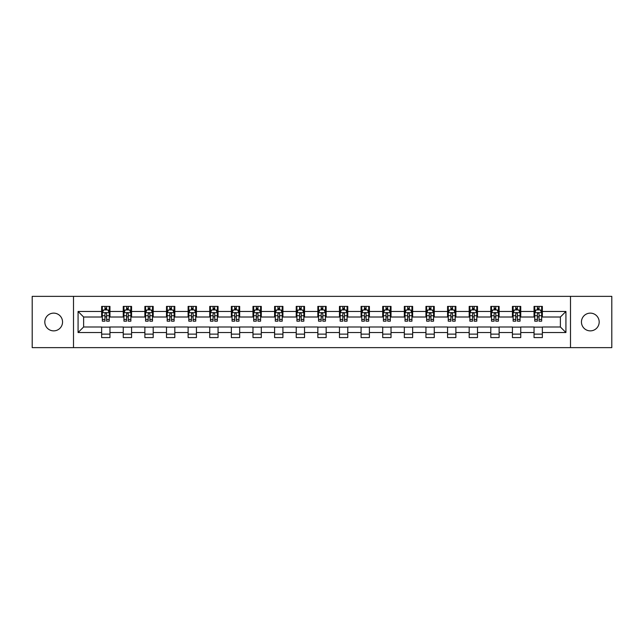 <?xml version="1.0" encoding="UTF-8"?>
<svg xmlns="http://www.w3.org/2000/svg" width="644" height="644" viewBox="0 0 644 644"><rect width="100%" height="100%" fill="white"/><g stroke="black" fill="none" stroke-linecap="round" stroke-linejoin="round"><path stroke-width="0.97" d="M590.315 313.129A8.871 8.871 0 0 0 581.452 322A8.871 8.871 0 0 0 590.315 330.871A8.871 8.871 0 0 0 599.186 322A8.871 8.871 0 0 0 590.315 313.129M53.685 313.129A8.871 8.871 0 0 0 44.814 322A8.871 8.871 0 0 0 53.685 330.871A8.871 8.871 0 0 0 62.549 322A8.871 8.871 0 0 0 53.685 313.129M570.495 347.639L611.8 347.639L611.8 296.361L570.495 296.361L570.495 347.639L73.505 347.639L73.505 296.361L32.2 296.361L32.2 347.639L73.505 347.639M570.495 296.361L73.505 296.361M542.361 311.471L542.361 306.407L534.045 306.407L534.045 311.471L520.746 311.471L520.746 306.407L512.431 306.407L512.431 311.471L499.124 311.471L499.124 306.407L490.809 306.407L490.809 311.471L477.502 311.471L477.502 306.407L469.186 306.407L469.186 311.471L455.88 311.471L455.88 306.407L447.564 306.407L447.564 311.471L434.257 311.471L434.257 306.407L425.942 306.407L425.942 311.471L412.643 311.471L412.643 306.407L404.327 306.407L404.327 311.471L391.021 311.471L391.021 306.407L382.705 306.407L382.705 311.471L369.398 311.471L369.398 306.407L361.083 306.407L361.083 311.471L347.776 311.471L347.776 306.407L339.46 306.407L339.46 311.471L326.154 311.471L326.154 306.407L317.846 306.407L317.846 311.471L304.54 311.471L304.54 306.407L296.224 306.407L296.224 311.471L282.917 311.471L282.917 306.407L274.602 306.407L274.602 311.471L261.295 311.471L261.295 306.407L252.979 306.407L252.979 311.471L239.673 311.471L239.673 306.407L231.357 306.407L231.357 311.471L218.058 311.471L218.058 306.407L209.743 306.407L209.743 311.471L196.436 311.471L196.436 306.407L188.12 306.407L188.12 311.471L174.814 311.471L174.814 306.407L166.498 306.407L166.498 311.471L153.192 311.471L153.192 306.407L144.876 306.407L144.876 311.471L131.569 311.471L131.569 306.407L123.254 306.407L123.254 311.471L109.955 311.471L109.955 306.407L101.639 306.407L101.639 311.471L78.077 311.471L78.077 332.529L83.615 326.991L101.639 326.991L101.639 337.593L109.955 337.593L109.955 326.991L123.254 326.991L123.254 337.593L131.569 337.593L131.569 326.991L144.876 326.991L144.876 337.593L153.192 337.593L153.192 326.991L166.498 326.991L166.498 337.593L174.814 337.593L174.814 326.991L188.12 326.991L188.12 337.593L196.436 337.593L196.436 326.991L209.743 326.991L209.743 337.593L218.058 337.593L218.058 326.991L231.357 326.991L231.357 337.593L239.673 337.593L239.673 326.991L252.979 326.991L252.979 337.593L261.295 337.593L261.295 326.991L274.602 326.991L274.602 337.593L282.917 337.593L282.917 326.991L296.224 326.991L296.224 337.593L304.54 337.593L304.54 326.991L317.846 326.991L317.846 337.593L326.154 337.593L326.154 326.991L339.46 326.991L339.46 337.593L347.776 337.593L347.776 326.991L361.083 326.991L361.083 337.593L369.398 337.593L369.398 326.991L382.705 326.991L382.705 337.593L391.021 337.593L391.021 326.991L404.327 326.991L404.327 337.593L412.643 337.593L412.643 326.991L425.942 326.991L425.942 337.593L434.257 337.593L434.257 326.991L447.564 326.991L447.564 337.593L455.88 337.593L455.88 326.991L469.186 326.991L469.186 337.593L477.502 337.593L477.502 326.991L490.809 326.991L490.809 337.593L499.124 337.593L499.124 326.991L512.431 326.991L512.431 337.593L520.746 337.593L520.746 326.991L534.045 326.991L534.045 337.593L542.361 337.593L542.361 326.991L560.385 326.991L560.385 317.009L542.361 317.009L542.361 311.471L565.923 311.471L565.923 332.529L542.361 332.529M534.045 332.529L520.746 332.529M512.431 332.529L499.124 332.529M490.809 332.529L477.502 332.529M469.186 332.529L455.88 332.529M447.564 332.529L434.257 332.529M425.942 332.529L412.643 332.529M404.327 332.529L391.021 332.529M382.705 332.529L369.398 332.529M361.083 332.529L347.776 332.529M339.46 332.529L326.154 332.529M317.846 332.529L304.54 332.529M296.224 332.529L282.917 332.529M274.602 332.529L261.295 332.529M252.979 332.529L239.673 332.529M231.357 332.529L218.058 332.529M209.743 332.529L196.436 332.529M188.12 332.529L174.814 332.529M166.498 332.529L153.192 332.529M144.876 332.529L131.569 332.529M123.254 332.529L109.955 332.529M101.639 332.529L78.077 332.529M534.045 311.471L534.045 317.009L520.746 317.009L520.746 311.471M512.431 311.471L512.431 317.009L499.124 317.009L499.124 311.471M490.809 311.471L490.809 317.009L477.502 317.009L477.502 311.471M469.186 311.471L469.186 317.009L455.88 317.009L455.88 311.471M447.564 311.471L447.564 317.009L434.257 317.009L434.257 311.471M425.942 311.471L425.942 317.009L412.643 317.009L412.643 311.471M404.327 311.471L404.327 317.009L391.021 317.009L391.021 311.471M382.705 311.471L382.705 317.009L369.398 317.009L369.398 311.471M361.083 311.471L361.083 317.009L347.776 317.009L347.776 311.471M339.46 311.471L339.46 317.009L326.154 317.009L326.154 311.471M317.846 311.471L317.846 317.009L304.54 317.009L304.54 311.471M296.224 311.471L296.224 317.009L282.917 317.009L282.917 311.471M274.602 311.471L274.602 317.009L261.295 317.009L261.295 311.471M252.979 311.471L252.979 317.009L239.673 317.009L239.673 311.471M231.357 311.471L231.357 317.009L218.058 317.009L218.058 311.471M209.743 311.471L209.743 317.009L196.436 317.009L196.436 311.471M188.12 311.471L188.12 317.009L174.814 317.009L174.814 311.471M166.498 311.471L166.498 317.009L153.192 317.009L153.192 311.471M144.876 311.471L144.876 317.009L131.569 317.009L131.569 311.471M123.254 311.471L123.254 317.009L109.955 317.009L109.955 311.471M101.639 311.471L101.639 317.009L83.615 317.009L78.077 311.471M83.615 317.009L83.615 326.991M565.923 332.529L560.385 326.991M560.385 317.009L565.923 311.471M101.639 309.877L102.332 309.877M104.964 309.877L106.622 309.877M109.255 309.877L109.955 309.877M101.639 316.872L102.332 316.872M104.964 316.872L106.622 316.872M109.255 316.872L109.955 316.872M101.639 327.128L109.955 327.128M101.639 334.123L109.955 334.123M123.254 327.128L131.569 327.128M123.254 334.123L131.569 334.123M123.254 309.877L123.946 309.877M126.586 309.877L128.245 309.877M130.877 309.877L131.569 309.877M123.254 316.872L123.946 316.872M126.586 316.872L128.245 316.872M130.877 316.872L131.569 316.872M144.876 327.128L153.192 327.128M144.876 334.123L153.192 334.123M144.876 309.877L145.568 309.877M148.201 309.877L149.867 309.877M152.499 309.877L153.192 309.877M144.876 316.872L145.568 316.872M148.201 316.872L149.867 316.872M152.499 316.872L153.192 316.872M166.498 327.128L174.814 327.128M166.498 334.123L174.814 334.123M166.498 309.877L167.19 309.877M169.823 309.877L171.489 309.877M174.122 309.877L174.814 309.877M166.498 316.872L167.19 316.872M169.823 316.872L171.489 316.872M174.122 316.872L174.814 316.872M188.12 327.128L196.436 327.128M188.12 334.123L196.436 334.123M188.12 309.877L188.813 309.877M191.445 309.877L193.111 309.877M195.744 309.877L196.436 309.877M188.12 316.872L188.813 316.872M191.445 316.872L193.111 316.872M195.744 316.872L196.436 316.872M209.743 327.128L218.058 327.128M209.743 334.123L218.058 334.123M209.743 309.877L210.435 309.877M213.067 309.877L214.726 309.877M217.358 309.877L218.058 309.877M209.743 316.872L210.435 316.872M213.067 316.872L214.726 316.872M217.358 316.872L218.058 316.872M231.357 327.128L239.673 327.128M231.357 334.123L239.673 334.123M231.357 309.877L232.049 309.877M234.69 309.877L236.348 309.877M238.98 309.877L239.673 309.877M231.357 316.872L232.049 316.872M234.69 316.872L236.348 316.872M238.98 316.872L239.673 316.872M252.979 327.128L261.295 327.128M252.979 334.123L261.295 334.123M252.979 309.877L253.672 309.877M256.304 309.877L257.97 309.877M260.603 309.877L261.295 309.877M252.979 316.872L253.672 316.872M256.304 316.872L257.97 316.872M260.603 316.872L261.295 316.872M274.602 327.128L282.917 327.128M274.602 334.123L282.917 334.123M274.602 309.877L275.294 309.877M277.926 309.877L279.593 309.877M282.225 309.877L282.917 309.877M274.602 316.872L275.294 316.872M277.926 316.872L279.593 316.872M282.225 316.872L282.917 316.872M296.224 327.128L304.54 327.128M296.224 334.123L304.54 334.123M296.224 309.877L296.916 309.877M299.549 309.877L301.215 309.877M303.847 309.877L304.54 309.877M296.224 316.872L296.916 316.872M299.549 316.872L301.215 316.872M303.847 316.872L304.54 316.872M317.846 327.128L326.154 327.128M317.846 334.123L326.154 334.123M317.846 309.877L318.538 309.877M321.171 309.877L322.829 309.877M325.462 309.877L326.154 309.877M317.846 316.872L318.538 316.872M321.171 316.872L322.829 316.872M325.462 316.872L326.154 316.872M339.46 327.128L347.776 327.128M339.46 334.123L347.776 334.123M339.46 309.877L340.153 309.877M342.785 309.877L344.451 309.877M347.084 309.877L347.776 309.877M339.46 316.872L340.153 316.872M342.785 316.872L344.451 316.872M347.084 316.872L347.776 316.872M361.083 327.128L369.398 327.128M361.083 334.123L369.398 334.123M361.083 309.877L361.775 309.877M364.407 309.877L366.074 309.877M368.706 309.877L369.398 309.877M361.083 316.872L361.775 316.872M364.407 316.872L366.074 316.872M368.706 316.872L369.398 316.872M382.705 327.128L391.021 327.128M382.705 334.123L391.021 334.123M382.705 309.877L383.397 309.877M386.03 309.877L387.696 309.877M390.328 309.877L391.021 309.877M382.705 316.872L383.397 316.872M386.03 316.872L387.696 316.872M390.328 316.872L391.021 316.872M404.327 327.128L412.643 327.128M404.327 334.123L412.643 334.123M404.327 309.877L405.02 309.877M407.652 309.877L409.31 309.877M411.951 309.877L412.643 309.877M404.327 316.872L405.02 316.872M407.652 316.872L409.31 316.872M411.951 316.872L412.643 316.872M425.942 327.128L434.257 327.128M425.942 334.123L434.257 334.123M425.942 309.877L426.642 309.877M429.274 309.877L430.933 309.877M433.565 309.877L434.257 309.877M425.942 316.872L426.642 316.872M429.274 316.872L430.933 316.872M433.565 316.872L434.257 316.872M447.564 327.128L455.88 327.128M447.564 334.123L455.88 334.123M447.564 309.877L448.256 309.877M450.889 309.877L452.555 309.877M455.187 309.877L455.88 309.877M447.564 316.872L448.256 316.872M450.889 316.872L452.555 316.872M455.187 316.872L455.88 316.872M469.186 327.128L477.502 327.128M469.186 334.123L477.502 334.123M469.186 309.877L469.879 309.877M472.511 309.877L474.177 309.877M476.81 309.877L477.502 309.877M469.186 316.872L469.879 316.872M472.511 316.872L474.177 316.872M476.81 316.872L477.502 316.872M490.809 327.128L499.124 327.128M490.809 334.123L499.124 334.123M490.809 309.877L491.501 309.877M494.133 309.877L495.8 309.877M498.432 309.877L499.124 309.877M490.809 316.872L491.501 316.872M494.133 316.872L495.8 316.872M498.432 316.872L499.124 316.872M512.431 327.128L520.746 327.128M512.431 334.123L520.746 334.123M512.431 309.877L513.123 309.877M515.755 309.877L517.414 309.877M520.054 309.877L520.746 309.877M512.431 316.872L513.123 316.872M515.755 316.872L517.414 316.872M520.054 316.872L520.746 316.872M534.045 327.128L542.361 327.128M534.045 334.123L542.361 334.123M534.045 309.877L534.745 309.877M537.378 309.877L539.036 309.877M541.668 309.877L542.361 309.877M534.045 316.872L534.745 316.872M537.378 316.872L539.036 316.872M541.668 316.872L542.361 316.872M106.622 308.21L104.964 308.21M109.255 319.432L106.622 319.432L106.622 321.171L109.255 321.171L109.255 312.71L107.87 309.941L103.716 309.941L102.332 312.71L102.332 321.171L104.964 321.171L104.964 319.432L102.332 319.432M102.332 312.71L102.332 306.407M109.255 312.71L109.255 306.407M104.964 309.941L104.964 306.407M106.622 306.407L106.622 309.941M106.622 319.432L106.622 313.757C106.075 312.686 105.519 312.686 104.964 313.757L104.964 319.432M128.245 308.21L126.586 308.21M130.877 319.432L128.245 319.432L128.245 321.171L130.877 321.171L130.877 312.71L129.492 309.941L125.338 309.941L123.946 312.71L123.946 321.171L126.586 321.171L126.586 319.432L123.946 319.432M123.946 312.71L123.946 306.407M130.877 312.71L130.877 306.407M126.586 309.941L126.586 306.407M128.245 306.407L128.245 309.941M128.245 319.432L128.245 313.757C127.689 312.686 127.134 312.686 126.586 313.757L126.586 319.432M149.867 308.21L148.201 308.21M152.499 319.432L149.867 319.432L149.867 321.171L152.499 321.171L152.499 312.71L151.115 309.941L146.953 309.941L145.568 312.71L145.568 321.171L148.201 321.171L148.201 319.432L145.568 319.432M145.568 312.71L145.568 306.407M152.499 312.71L152.499 306.407M148.201 309.941L148.201 306.407M149.867 306.407L149.867 309.941M149.867 319.432L149.867 313.757C149.311 312.686 148.756 312.686 148.201 313.757L148.201 319.432M171.489 308.21L169.823 308.21M174.122 319.432L171.489 319.432L171.489 321.171L174.122 321.171L174.122 312.71L172.737 309.941L168.575 309.941L167.19 312.71L167.19 321.171L169.823 321.171L169.823 319.432L167.19 319.432M167.19 312.71L167.19 306.407M174.122 312.71L174.122 306.407M169.823 309.941L169.823 306.407M171.489 306.407L171.489 309.941M171.489 319.432L171.489 313.757C170.934 312.686 170.378 312.686 169.823 313.757L169.823 319.432M193.111 308.21L191.445 308.21M195.744 319.432L193.111 319.432L193.111 321.171L195.744 321.171L195.744 312.71L194.351 309.941L190.197 309.941L188.813 312.71L188.813 321.171L191.445 321.171L191.445 319.432L188.813 319.432M188.813 312.71L188.813 306.407M195.744 312.71L195.744 306.407M191.445 309.941L191.445 306.407M193.111 306.407L193.111 309.941M193.111 319.432L193.111 313.757C192.556 312.686 192.001 312.686 191.445 313.757L191.445 319.432M214.726 308.21L213.067 308.21M217.358 319.432L214.726 319.432L214.726 321.171L217.358 321.171L217.358 312.71L215.973 309.941L211.82 309.941L210.435 312.71L210.435 321.171L213.067 321.171L213.067 319.432L210.435 319.432M210.435 312.71L210.435 306.407M217.358 312.71L217.358 306.407M213.067 309.941L213.067 306.407M214.726 306.407L214.726 309.941M214.726 319.432L214.726 313.757C214.178 312.686 213.623 312.686 213.067 313.757L213.067 319.432M236.348 308.21L234.69 308.21M238.98 319.432L236.348 319.432L236.348 321.171L238.98 321.171L238.98 312.71L237.596 309.941L233.442 309.941L232.049 312.71L232.049 321.171L234.69 321.171L234.69 319.432L232.049 319.432M232.049 312.71L232.049 306.407M238.98 312.71L238.98 306.407M234.69 309.941L234.69 306.407M236.348 306.407L236.348 309.941M236.348 319.432L236.348 313.757C235.793 312.686 235.237 312.686 234.69 313.757L234.69 319.432M257.97 308.21L256.304 308.21M260.603 319.432L257.97 319.432L257.97 321.171L260.603 321.171L260.603 312.71L259.218 309.941L255.056 309.941L253.672 312.71L253.672 321.171L256.304 321.171L256.304 319.432L253.672 319.432M253.672 312.71L253.672 306.407M260.603 312.71L260.603 306.407M256.304 309.941L256.304 306.407M257.97 306.407L257.97 309.941M257.97 319.432L257.97 313.757C257.415 312.686 256.859 312.686 256.304 313.757L256.304 319.432M279.593 308.21L277.926 308.21M282.225 319.432L279.593 319.432L279.593 321.171L282.225 321.171L282.225 312.71L280.84 309.941L276.678 309.941L275.294 312.71L275.294 321.171L277.926 321.171L277.926 319.432L275.294 319.432M275.294 312.71L275.294 306.407M282.225 312.71L282.225 306.407M277.926 309.941L277.926 306.407M279.593 306.407L279.593 309.941M279.593 319.432L279.593 313.757C279.037 312.686 278.482 312.686 277.926 313.757L277.926 319.432M301.215 308.21L299.549 308.21M303.847 319.432L301.215 319.432L301.215 321.171L303.847 321.171L303.847 312.71L302.455 309.941L298.301 309.941L296.916 312.71L296.916 321.171L299.549 321.171L299.549 319.432L296.916 319.432M296.916 312.71L296.916 306.407M303.847 312.71L303.847 306.407M299.549 309.941L299.549 306.407M301.215 306.407L301.215 309.941M301.215 319.432L301.215 313.757C300.659 312.686 300.104 312.686 299.549 313.757L299.549 319.432M322.829 308.21L321.171 308.21M325.462 319.432L322.829 319.432L322.829 321.171L325.462 321.171L325.462 312.71L324.077 309.941L319.923 309.941L318.538 312.71L318.538 321.171L321.171 321.171L321.171 319.432L318.538 319.432M318.538 312.71L318.538 306.407M325.462 312.71L325.462 306.407M321.171 309.941L321.171 306.407M322.829 306.407L322.829 309.941M322.829 319.432L322.829 313.757C322.282 312.686 321.726 312.686 321.171 313.757L321.171 319.432M344.451 308.21L342.785 308.21M347.084 319.432L344.451 319.432L344.451 321.171L347.084 321.171L347.084 312.71L345.699 309.941L341.545 309.941L340.153 312.71L340.153 321.171L342.785 321.171L342.785 319.432L340.153 319.432M340.153 312.71L340.153 306.407M347.084 312.71L347.084 306.407M342.785 309.941L342.785 306.407M344.451 306.407L344.451 309.941M344.451 319.432L344.451 313.757C343.896 312.686 343.341 312.686 342.785 313.757L342.785 319.432M366.074 308.21L364.407 308.21M368.706 319.432L366.074 319.432L366.074 321.171L368.706 321.171L368.706 312.71L367.322 309.941L363.16 309.941L361.775 312.71L361.775 321.171L364.407 321.171L364.407 319.432L361.775 319.432M361.775 312.71L361.775 306.407M368.706 312.71L368.706 306.407M364.407 309.941L364.407 306.407M366.074 306.407L366.074 309.941M366.074 319.432L366.074 313.757C365.518 312.686 364.963 312.686 364.407 313.757L364.407 319.432M387.696 308.21L386.03 308.21M390.328 319.432L387.696 319.432L387.696 321.171L390.328 321.171L390.328 312.71L388.944 309.941L384.782 309.941L383.397 312.71L383.397 321.171L386.03 321.171L386.03 319.432L383.397 319.432M383.397 312.71L383.397 306.407M390.328 312.71L390.328 306.407M386.03 309.941L386.03 306.407M387.696 306.407L387.696 309.941M387.696 319.432L387.696 313.757C387.141 312.686 386.585 312.686 386.03 313.757L386.03 319.432M409.31 308.21L407.652 308.21M411.951 319.432L409.31 319.432L409.31 321.171L411.951 321.171L411.951 312.71L410.558 309.941L406.404 309.941L405.02 312.71L405.02 321.171L407.652 321.171L407.652 319.432L405.02 319.432M405.02 312.71L405.02 306.407M411.951 312.71L411.951 306.407M407.652 309.941L407.652 306.407M409.31 306.407L409.31 309.941M409.31 319.432L409.31 313.757C408.763 312.686 408.207 312.686 407.652 313.757L407.652 319.432M430.933 308.21L429.274 308.21M433.565 319.432L430.933 319.432L430.933 321.171L433.565 321.171L433.565 312.71L432.18 309.941L428.027 309.941L426.642 312.71L426.642 321.171L429.274 321.171L429.274 319.432L426.642 319.432M426.642 312.71L426.642 306.407M433.565 312.71L433.565 306.407M429.274 309.941L429.274 306.407M430.933 306.407L430.933 309.941M430.933 319.432L430.933 313.757C430.385 312.686 429.83 312.686 429.274 313.757L429.274 319.432M452.555 308.21L450.889 308.21M455.187 319.432L452.555 319.432L452.555 321.171L455.187 321.171L455.187 312.71L453.803 309.941L449.649 309.941L448.256 312.71L448.256 321.171L450.889 321.171L450.889 319.432L448.256 319.432M448.256 312.71L448.256 306.407M455.187 312.71L455.187 306.407M450.889 309.941L450.889 306.407M452.555 306.407L452.555 309.941M452.555 319.432L452.555 313.757C451.999 312.686 451.444 312.686 450.889 313.757L450.889 319.432M474.177 308.21L472.511 308.21M476.81 319.432L474.177 319.432L474.177 321.171L476.81 321.171L476.81 312.71L475.425 309.941L471.263 309.941L469.879 312.71L469.879 321.171L472.511 321.171L472.511 319.432L469.879 319.432M469.879 312.71L469.879 306.407M476.81 312.71L476.81 306.407M472.511 309.941L472.511 306.407M474.177 306.407L474.177 309.941M474.177 319.432L474.177 313.757C473.622 312.686 473.066 312.686 472.511 313.757L472.511 319.432M495.8 308.21L494.133 308.21M498.432 319.432L495.8 319.432L495.8 321.171L498.432 321.171L498.432 312.71L497.047 309.941L492.885 309.941L491.501 312.71L491.501 321.171L494.133 321.171L494.133 319.432L491.501 319.432M491.501 312.71L491.501 306.407M498.432 312.71L498.432 306.407M494.133 309.941L494.133 306.407M495.8 306.407L495.8 309.941M495.8 319.432L495.8 313.757C495.244 312.686 494.689 312.686 494.133 313.757L494.133 319.432M517.414 308.21L515.755 308.21M520.054 319.432L517.414 319.432L517.414 321.171L520.054 321.171L520.054 312.71L518.662 309.941L514.508 309.941L513.123 312.71L513.123 321.171L515.755 321.171L515.755 319.432L513.123 319.432M513.123 312.71L513.123 306.407M520.054 312.71L520.054 306.407M515.755 309.941L515.755 306.407M517.414 306.407L517.414 309.941M517.414 319.432L517.414 313.757C516.866 312.686 516.311 312.686 515.755 313.757L515.755 319.432M539.036 308.21L537.378 308.21M541.668 319.432L539.036 319.432L539.036 321.171L541.668 321.171L541.668 312.71L540.284 309.941L536.13 309.941L534.745 312.71L534.745 321.171L537.378 321.171L537.378 319.432L534.745 319.432M534.745 312.71L534.745 306.407M541.668 312.71L541.668 306.407M537.378 309.941L537.378 306.407M539.036 306.407L539.036 309.941M539.036 319.432L539.036 313.757C538.481 312.686 537.933 312.686 537.378 313.757L537.378 319.432M109.222 312.646L102.364 312.646M102.332 310.11L103.628 310.11M107.959 310.11L109.255 310.11M104.964 315.713L102.332 315.713M109.255 315.713L106.622 315.713M106.622 309.096L104.964 309.096M130.845 312.646L123.986 312.646M123.946 310.11L125.25 310.11M129.573 310.11L130.877 310.11M126.586 315.713L123.946 315.713M130.877 315.713L128.245 315.713M128.245 309.096L126.586 309.096M152.467 312.646L145.608 312.646M145.568 310.11L146.872 310.11M151.195 310.11L152.499 310.11M148.201 315.713L145.568 315.713M152.499 315.713L149.867 315.713M149.867 309.096L148.201 309.096M174.089 312.646L167.223 312.646M167.19 310.11L168.495 310.11M172.817 310.11L174.122 310.11M169.823 315.713L167.19 315.713M174.122 315.713L171.489 315.713M171.489 309.096L169.823 309.096M195.704 312.646L188.845 312.646M188.813 310.11L190.117 310.11M194.44 310.11L195.744 310.11M191.445 315.713L188.813 315.713M195.744 315.713L193.111 315.713M193.111 309.096L191.445 309.096M217.326 312.646L210.467 312.646M210.435 310.11L211.731 310.11M216.062 310.11L217.358 310.11M213.067 315.713L210.435 315.713M217.358 315.713L214.726 315.713M214.726 309.096L213.067 309.096M238.948 312.646L232.09 312.646M232.049 310.11L233.353 310.11M237.676 310.11L238.98 310.11M234.69 315.713L232.049 315.713M238.98 315.713L236.348 315.713M236.348 309.096L234.69 309.096M260.57 312.646L253.704 312.646M253.672 310.11L254.976 310.11M259.299 310.11L260.603 310.11M256.304 315.713L253.672 315.713M260.603 315.713L257.97 315.713M257.97 309.096L256.304 309.096M282.193 312.646L275.326 312.646M275.294 310.11L276.598 310.11M280.921 310.11L282.225 310.11M277.926 315.713L275.294 315.713M282.225 315.713L279.593 315.713M279.593 309.096L277.926 309.096M303.807 312.646L296.948 312.646M296.916 310.11L298.22 310.11M302.543 310.11L303.847 310.11M299.549 315.713L296.916 315.713M303.847 315.713L301.215 315.713M301.215 309.096L299.549 309.096M325.429 312.646L318.571 312.646M318.538 310.11L319.835 310.11M324.165 310.11L325.462 310.11M321.171 315.713L318.538 315.713M325.462 315.713L322.829 315.713M322.829 309.096L321.171 309.096M347.052 312.646L340.193 312.646M340.153 310.11L341.457 310.11M345.78 310.11L347.084 310.11M342.785 315.713L340.153 315.713M347.084 315.713L344.451 315.713M344.451 309.096L342.785 309.096M368.674 312.646L361.807 312.646M361.775 310.11L363.079 310.11M367.402 310.11L368.706 310.11M364.407 315.713L361.775 315.713M368.706 315.713L366.074 315.713M366.074 309.096L364.407 309.096M390.296 312.646L383.43 312.646M383.397 310.11L384.701 310.11M389.024 310.11L390.328 310.11M386.03 315.713L383.397 315.713M390.328 315.713L387.696 315.713M387.696 309.096L386.03 309.096M411.91 312.646L405.052 312.646M405.02 310.11L406.324 310.11M410.647 310.11L411.951 310.11M407.652 315.713L405.02 315.713M411.951 315.713L409.31 315.713M409.31 309.096L407.652 309.096M433.533 312.646L426.674 312.646M426.642 310.11L427.938 310.11M432.269 310.11L433.565 310.11M429.274 315.713L426.642 315.713M433.565 315.713L430.933 315.713M430.933 309.096L429.274 309.096M455.155 312.646L448.296 312.646M448.256 310.11L449.56 310.11M453.883 310.11L455.187 310.11M450.889 315.713L448.256 315.713M455.187 315.713L452.555 315.713M452.555 309.096L450.889 309.096M476.777 312.646L469.911 312.646M469.879 310.11L471.183 310.11M475.505 310.11L476.81 310.11M472.511 315.713L469.879 315.713M476.81 315.713L474.177 315.713M474.177 309.096L472.511 309.096M498.392 312.646L491.533 312.646M491.501 310.11L492.805 310.11M497.128 310.11L498.432 310.11M494.133 315.713L491.501 315.713M498.432 315.713L495.8 315.713M495.8 309.096L494.133 309.096M520.014 312.646L513.155 312.646M513.123 310.11L514.427 310.11M518.75 310.11L520.054 310.11M515.755 315.713L513.123 315.713M520.054 315.713L517.414 315.713M517.414 309.096L515.755 309.096M541.636 312.646L534.778 312.646M534.745 310.11L536.041 310.11M540.372 310.11L541.668 310.11M537.378 315.713L534.745 315.713M541.668 315.713L539.036 315.713M539.036 309.096L537.378 309.096"/></g></svg>

